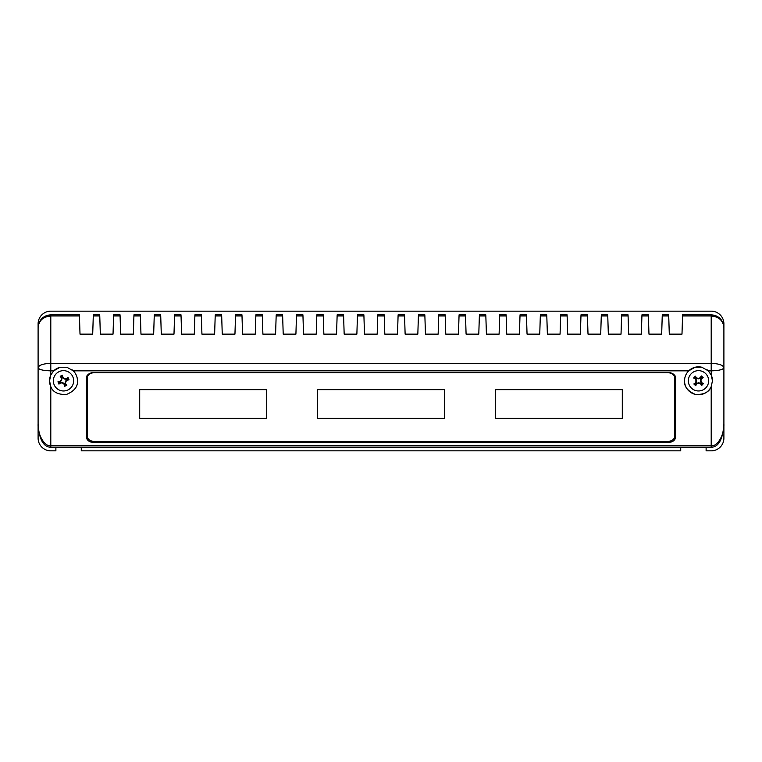 <?xml version="1.0" encoding="UTF-8"?>
<svg xmlns="http://www.w3.org/2000/svg" width="762" height="762" viewBox="0 0 762 762"><rect width="100%" height="100%" fill="white"/><g stroke="black" fill="none" stroke-linecap="round" stroke-linejoin="round"><path stroke-width="1.14" d="M54.15 384.781A10.163 10.163 0 0 0 67.475 390.163A10.163 10.163 0 0 0 72.847 376.838A10.163 10.163 0 0 0 59.531 371.456A10.163 10.163 0 0 0 54.15 384.781M64.484 386.353A16.059 1.676 -23 0 0 65.646 385.858A16.059 1.676 -23 0 0 66.808 385.362A16.421 1.715 -127.1 0 0 65.542 383.581A16.497 1.724 -83 0 0 65.789 381.733A16.497 1.724 -53 0 0 66.894 380.238A16.421 1.715 -9 0 0 69.037 379.828A16.059 1.676 -113 0 0 68.056 377.504A16.421 1.715 142.9 0 0 66.265 378.771A16.497 1.724 -173 0 0 64.427 378.523A16.497 1.724 -143 0 0 62.922 377.419A16.421 1.715 -99 0 0 62.522 375.266A16.059 1.676 157 0 0 61.351 375.761A16.059 1.676 157 0 0 60.188 376.257A16.421 1.715 52.9 0 0 61.455 378.038A16.497 1.724 97 0 0 61.208 379.886A16.497 1.724 127 0 0 60.112 381.381A16.421 1.715 171 0 0 57.96 381.791A16.059 1.676 67 0 0 58.95 384.115A16.421 1.715 -37.1 0 0 60.731 382.857A16.497 1.724 7 0 0 62.579 383.096A16.497 1.724 37 0 0 64.075 384.2A16.421 1.715 81 0 0 64.484 386.353L64.513 383.943L62.77 382.629L60.598 382.362L59.112 383.486L58.531 382.105L60.369 381.819L61.684 380.076L61.941 377.914L60.827 376.428L62.198 375.837L62.494 377.676L64.237 378.99L66.399 379.257L67.885 378.133L68.466 379.514L66.627 379.8L65.322 381.543L65.056 383.705L66.17 385.191L64.799 385.782M691.039 373.913A10.163 10.163 0 0 0 691.601 388.268A10.163 10.163 0 0 0 705.955 387.706A10.163 10.163 0 0 0 705.402 373.351A10.163 10.163 0 0 0 691.039 373.913M693.849 383.981A16.059 1.676 42.8 0 0 694.773 384.839A16.059 1.676 42.8 0 0 695.706 385.696A16.421 1.715 -61.3 0 0 696.811 383.81A16.497 1.724 -17.2 0 0 698.592 383.276A16.497 1.724 12.8 0 0 700.411 383.667A16.421 1.715 56.8 0 0 701.669 385.458A16.059 1.676 -47.2 0 0 703.383 383.61A16.421 1.715 -151.3 0 0 701.497 382.495A16.497 1.724 -107.2 0 0 700.964 380.714A16.497 1.724 -77.2 0 0 701.354 378.895A16.421 1.715 -33.2 0 0 703.155 377.638A16.059 1.676 -137.2 0 0 702.231 376.78A16.059 1.676 -137.2 0 0 701.297 375.923A16.421 1.715 118.7 0 0 700.183 377.809A16.497 1.724 162.8 0 0 698.402 378.343A16.497 1.724 -167.2 0 0 696.582 377.952A16.421 1.715 -123.2 0 0 695.335 376.161A16.059 1.676 132.8 0 0 693.62 378.019A16.421 1.715 28.7 0 0 695.506 379.124A16.497 1.724 72.8 0 0 696.039 380.905A16.497 1.724 102.8 0 0 695.639 382.724A16.421 1.715 146.8 0 0 693.849 383.981L696.058 383.01L696.544 380.886L695.897 378.8L694.258 377.904L695.277 376.809L696.297 378.371L698.421 378.847L700.507 378.2L701.402 376.571L702.497 377.59L700.945 378.609L700.459 380.733L701.107 382.819L702.735 383.715L701.726 384.81L700.707 383.248L698.573 382.772L696.497 383.419L695.601 385.048L694.506 384.029M706.984 369.713A13.973 13.973 0 0 1 708.289 370.837L701.85 367.246L695.144 367.246L688.715 370.837L73.285 370.837L66.856 367.246L60.15 367.246L53.711 370.837L50.797 370.837C43.139 370.646 38.91 369.608 38.1 367.741L38.1 423.805L38.1 367.741C38.91 365.093 43.139 363.636 50.797 363.36L711.203 363.36L711.203 315.954L682.552 315.954L682.619 314.773L711.203 314.773C718.861 315.573 723.09 319.811 723.9 327.47L723.9 423.805C724.471 434.692 717.48 446.78 711.203 445.799L711.203 386.629L712.47 380.81L711.203 374.99L711.203 370.837C718.861 370.646 723.09 369.608 723.9 367.741C723.09 365.093 718.861 363.636 711.203 363.36L711.203 370.837L708.289 370.837L711.203 374.99A13.973 13.973 0 0 1 712.47 380.81M711.203 386.629C709.155 392.135 703.926 394.745 695.525 394.459C687.762 391.211 684.095 386.667 684.533 380.81A13.973 13.973 0 0 0 711.203 386.629M73.285 370.837C76.01 373.609 77.41 376.923 77.467 380.81C77.905 386.667 74.238 391.211 66.475 394.459C58.074 394.745 52.845 392.135 50.797 386.629L50.797 445.799C44.52 446.78 37.529 434.692 38.1 423.805C39.053 439.188 43.282 447.008 50.797 447.284L50.797 445.799L711.203 445.799L711.203 447.284L50.797 447.284M39.062 322.612L38.1 327.47C38.91 320.526 43.139 316.687 50.797 315.954L50.797 374.99A13.973 13.973 0 0 0 49.53 380.81L50.797 386.629A13.973 13.973 0 0 1 49.53 380.81L50.797 374.99L53.711 370.837A13.973 13.973 0 0 1 60.15 367.246M93.278 315.954L93.335 314.773L99.708 314.773L99.765 315.954L93.278 315.954L92.707 334.137L80.01 334.137L79.448 315.954L50.797 315.954L50.797 314.773L79.381 314.773L79.448 315.954M113.595 315.954L113.652 314.773L120.025 314.773L120.082 315.954L113.595 315.954L113.033 334.137L100.327 334.137L99.765 315.954M133.912 315.954L133.979 314.773L140.341 314.773L140.408 315.954L133.912 315.954L133.35 334.137L120.653 334.137L120.082 315.954M154.238 315.954L154.295 314.773L160.668 314.773L160.725 315.954L154.238 315.954L153.667 334.137L140.97 334.137L140.408 315.954M174.555 315.954L174.612 314.773L180.985 314.773L181.042 315.954L174.555 315.954L173.993 334.137L161.287 334.137L160.725 315.954M194.872 315.954L194.939 314.773L201.301 314.773L201.368 315.954L194.872 315.954L194.31 334.137L181.613 334.137L181.042 315.954M215.198 315.954L215.255 314.773L221.628 314.773L221.685 315.954L215.198 315.954L214.627 334.137L201.93 334.137L201.368 315.954M235.515 315.954L235.572 314.773L241.945 314.773L242.002 315.954L235.515 315.954L234.953 334.137L222.247 334.137L221.685 315.954M255.832 315.954L255.899 314.773L262.261 314.773L262.328 315.954L255.832 315.954L255.27 334.137L242.573 334.137L242.002 315.954M276.158 315.954L276.215 314.773L282.588 314.773L282.645 315.954L276.158 315.954L275.587 334.137L262.89 334.137L262.328 315.954M296.475 315.954L296.532 314.773L302.905 314.773L302.962 315.954L296.475 315.954L295.913 334.137L283.207 334.137L282.645 315.954M316.792 315.954L316.859 314.773L323.221 314.773L323.288 315.954L316.792 315.954L316.23 334.137L303.533 334.137L302.962 315.954M337.118 315.954L337.175 314.773L343.548 314.773L343.605 315.954L337.118 315.954L336.547 334.137L323.85 334.137L323.288 315.954M357.435 315.954L357.492 314.773L363.865 314.773L363.922 315.954L357.435 315.954L356.873 334.137L344.167 334.137L343.605 315.954M377.752 315.954L377.819 314.773L384.181 314.773L384.248 315.954L377.752 315.954L377.19 334.137L364.493 334.137L363.922 315.954M398.078 315.954L398.135 314.773L404.508 314.773L404.565 315.954L398.078 315.954L397.507 334.137L384.81 334.137L384.248 315.954M418.395 315.954L418.452 314.773L424.825 314.773L424.882 315.954L418.395 315.954L417.833 334.137L405.127 334.137L404.565 315.954M438.712 315.954L438.779 314.773L445.141 314.773L445.208 315.954L438.712 315.954L438.15 334.137L425.453 334.137L424.882 315.954M459.038 315.954L459.095 314.773L465.468 314.773L465.525 315.954L459.038 315.954L458.467 334.137L445.77 334.137L445.208 315.954M479.355 315.954L479.412 314.773L485.785 314.773L485.842 315.954L479.355 315.954L478.793 334.137L466.087 334.137L465.525 315.954M499.672 315.954L499.739 314.773L506.101 314.773L506.168 315.954L499.672 315.954L499.11 334.137L486.413 334.137L485.842 315.954M519.998 315.954L520.055 314.773L526.428 314.773L526.485 315.954L519.998 315.954L519.427 334.137L506.73 334.137L506.168 315.954M540.315 315.954L540.372 314.773L546.745 314.773L546.802 315.954L540.315 315.954L539.753 334.137L527.047 334.137L526.485 315.954M560.632 315.954L560.699 314.773L567.061 314.773L567.128 315.954L560.632 315.954L560.07 334.137L547.373 334.137L546.802 315.954M580.958 315.954L581.015 314.773L587.388 314.773L587.445 315.954L580.958 315.954L580.387 334.137L567.69 334.137L567.128 315.954M601.275 315.954L601.332 314.773L607.705 314.773L607.762 315.954L601.275 315.954L600.713 334.137L588.007 334.137L587.445 315.954M621.592 315.954L621.659 314.773L628.021 314.773L628.088 315.954L621.592 315.954L621.03 334.137L608.333 334.137L607.762 315.954M641.918 315.954L641.975 314.773L648.348 314.773L648.405 315.954L641.918 315.954L641.347 334.137L628.65 334.137L628.088 315.954M662.235 315.954L662.292 314.773L668.665 314.773L668.722 315.954L662.235 315.954L661.673 334.137L648.967 334.137L648.405 315.954M682.552 315.954L681.99 334.137L669.293 334.137L668.722 315.954M670.389 372.751A7.62 5.391 0 0 1 675.008 377.704L675.008 436.074A7.62 5.391 0 0 1 667.722 441.455M675.008 375.723L674.751 377.885A7.363 5.21 180 0 0 667.388 372.675L94.612 372.675A7.363 5.21 180 0 0 87.249 377.885L87.249 436.255A7.363 5.21 180 0 0 94.612 441.465L667.388 441.465A7.363 5.21 180 0 0 674.751 436.255L674.751 377.885A7.363 5.21 180 0 0 667.388 372.675L94.612 372.675A7.363 5.21 180 0 0 87.249 377.885L87.249 436.255A7.363 5.21 180 0 0 94.612 441.465L94.612 441.465M94.278 441.455A7.62 5.391 0 0 1 86.992 436.074L86.992 375.723M87.249 377.885L86.992 377.704A7.62 5.391 0 0 1 91.611 372.751M667.388 441.465L667.388 441.465A7.363 5.21 180 0 0 674.751 436.255L674.751 377.885M139.703 418.386L266.7 418.386L266.7 389.649L139.703 389.649L139.703 418.386L266.7 418.386L266.7 389.649L139.703 389.649L139.703 418.386M317.497 418.386L444.503 418.386L444.503 389.649L317.497 389.649L317.497 418.386L444.503 418.386L444.503 389.649L317.497 389.649L317.497 418.386M622.297 389.649L495.3 389.649L495.3 418.386L622.297 418.386L622.297 389.649L495.3 389.649L495.3 418.386L622.297 418.386L622.297 389.649M86.382 377.485L86.363 437.15L86.782 376.095M675.637 377.676L675.637 377.876C675.161 374.628 672.617 372.828 668.026 372.485L93.974 372.485C89.383 372.828 86.839 374.628 86.363 377.876L86.363 377.676M675.218 376.095L675.637 437.15L675.618 377.485M675.637 437.15C675.161 440.398 672.617 442.189 668.026 442.532L667.969 441.446M94.031 441.446L93.974 442.532L668.026 442.532M93.974 442.532C89.383 442.189 86.839 440.398 86.363 437.15M684.533 380.81C684.59 376.923 685.99 373.609 688.715 370.837A13.973 13.973 0 0 1 701.85 367.246M77.467 380.81A13.973 13.973 0 0 0 71.98 369.713M723.9 327.47C723.09 319.811 718.861 315.573 711.203 314.773L711.203 315.954C718.861 316.687 723.09 320.526 723.9 327.47L722.938 322.612M38.1 327.47C38.91 319.811 43.139 315.573 50.797 314.773C43.139 315.573 38.91 319.811 38.1 327.47M86.992 429.463L86.992 427.939M675.008 427.939L675.008 429.463M698.421 378.847L698.402 378.343M695.277 376.809L695.335 376.161M694.258 377.904L693.62 378.019M696.544 380.886L696.039 380.905M695.601 385.048L695.706 385.696M698.573 382.772L698.592 383.276M701.726 384.81L701.669 385.458M702.735 383.715L703.383 383.61M700.459 380.733L700.964 380.714M702.497 377.59L703.155 377.638M701.402 376.571L701.297 375.923M706.117 447.284L706.117 450.847L711.203 450.847A12.697 12.697 0 0 0 723.9 438.15L723.9 323.85A12.697 12.697 0 0 0 711.203 311.153L50.797 311.153A12.697 12.697 0 0 0 38.1 323.85L38.1 438.15A12.697 12.697 0 0 0 50.797 450.847L55.883 450.847L55.883 447.284M81.277 447.284L81.277 450.847L680.723 450.847L680.723 447.284M61.684 380.076L61.208 379.886M61.941 377.914L61.455 378.038M58.531 382.105L57.96 381.791M59.112 383.486L58.95 384.115M60.598 382.362L60.731 382.857M66.17 385.191L66.808 385.362M65.056 383.705L65.542 383.581M68.466 379.514L69.037 379.828M67.885 378.133L68.056 377.504M66.399 379.257L66.265 378.771M62.198 375.837L62.522 375.266M60.827 376.428L60.188 376.257M711.203 447.284C718.718 447.008 722.947 439.188 723.9 423.805"/></g></svg>
